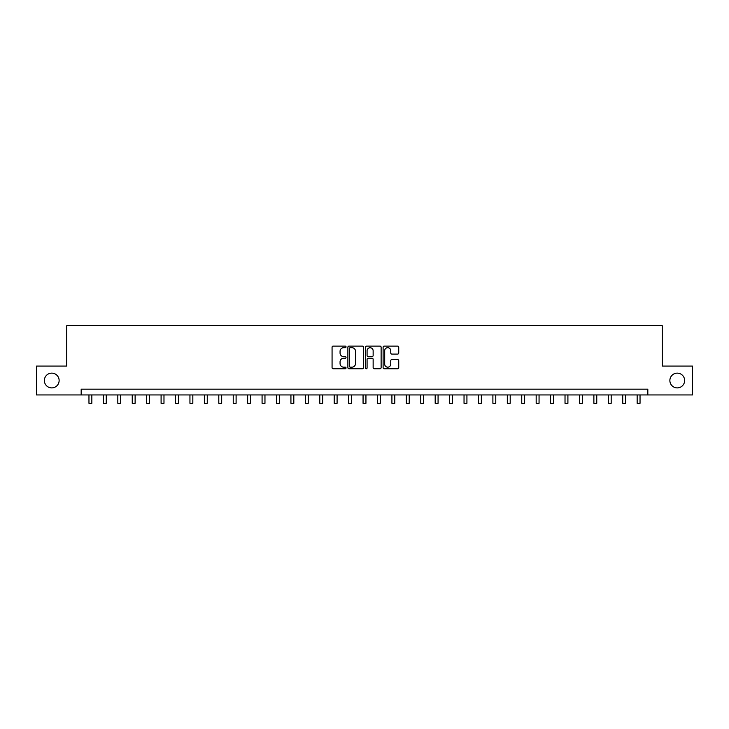 <?xml version="1.0" encoding="UTF-8"?>
<svg xmlns="http://www.w3.org/2000/svg" width="729" height="729" viewBox="0 0 729 729"><rect width="100%" height="100%" fill="white"/><g stroke="black" fill="none" stroke-linecap="round" stroke-linejoin="round"><path stroke-width="1.09" d="M346.038 346.895A0.793 0.793 0 0 0 345.245 346.102L333.208 346.102A1.13 1.13 0 0 0 332.069 347.232L332.069 367.626A1.13 1.13 0 0 0 333.208 368.756L345.245 368.756A0.793 0.793 0 0 0 346.038 367.963A0.793 0.793 0 0 0 345.245 367.17L343.687 367.17A3.627 3.627 0 0 1 340.06 363.552L340.06 361.848A3.627 3.627 0 0 1 343.687 358.221L345.245 358.221A0.793 0.793 0 0 0 346.038 357.429A0.793 0.793 0 0 0 345.245 356.636L343.687 356.636A3.627 3.627 0 0 1 340.06 353.009L340.06 351.314A3.627 3.627 0 0 1 343.687 347.687L345.245 347.687A0.793 0.793 0 0 0 346.038 346.895M669.869 380.511A7.39 7.39 0 0 0 677.259 387.901A7.39 7.39 0 0 0 684.64 380.511A7.39 7.39 0 0 0 677.259 373.13A7.39 7.39 0 0 0 669.869 380.511M44.36 380.511A7.39 7.39 0 0 0 51.741 387.901A7.39 7.39 0 0 0 59.131 380.511A7.39 7.39 0 0 0 51.741 373.13A7.39 7.39 0 0 0 44.36 380.511M397.606 354.094A1.13 1.13 0 0 0 398.736 352.954L398.736 347.232A1.13 1.13 0 0 0 397.606 346.102L384.238 346.102A1.13 1.13 0 0 0 383.108 347.232L383.108 367.626A1.13 1.13 0 0 0 384.238 368.756L397.606 368.756A1.13 1.13 0 0 0 398.736 367.626L398.736 360.718A1.13 1.13 0 0 0 397.606 359.579L391.883 359.579A1.13 1.13 0 0 0 390.753 360.718L390.753 364.145A3.034 3.034 0 0 1 387.719 367.17A3.034 3.034 0 0 1 384.693 364.145L384.693 350.722A3.034 3.034 0 0 1 387.719 347.687A3.034 3.034 0 0 1 390.753 350.722L390.753 352.954A1.13 1.13 0 0 0 391.883 354.094L397.606 354.094M81.174 394.936L36.45 394.936L36.45 366.086L66.749 366.086L66.749 325.69L662.251 325.69L662.251 366.086L692.55 366.086L692.55 394.936L647.826 394.936L647.826 389.168L81.174 389.168L81.174 394.936L647.826 394.936M363.507 347.232A1.13 1.13 0 0 0 362.377 346.102L349.009 346.102A1.13 1.13 0 0 0 347.879 347.232L347.879 367.626A1.13 1.13 0 0 0 349.009 368.756L362.377 368.756A1.13 1.13 0 0 0 363.507 367.626L363.507 347.232M366.623 346.102L379.991 346.102A1.13 1.13 0 0 1 381.121 347.232L381.121 367.626A1.13 1.13 0 0 1 379.991 368.756L374.269 368.756A1.13 1.13 0 0 1 373.139 367.626L373.139 359.361A1.13 1.13 0 0 0 372.009 358.221L368.209 358.221A1.13 1.13 0 0 0 367.079 359.361L367.079 367.963A0.793 0.793 0 0 1 366.286 368.756A0.793 0.793 0 0 1 365.493 367.963L365.493 347.232A1.13 1.13 0 0 1 366.623 346.102M350.257 347.687A0.793 0.793 0 0 0 349.464 348.48L349.464 366.377A0.793 0.793 0 0 0 350.257 367.17L351.897 367.17A3.627 3.627 0 0 0 355.524 363.552L355.524 351.314A3.627 3.627 0 0 0 351.897 347.687L350.257 347.687M373.139 350.777A3.034 3.034 0 0 0 370.104 347.742A3.034 3.034 0 0 0 367.079 350.777L367.079 355.506A1.13 1.13 0 0 0 368.209 356.636L372.009 356.636A1.13 1.13 0 0 0 373.139 355.506L373.139 350.777M88.965 394.936L88.965 403.31L91.845 403.31L91.845 394.936M103.39 394.936L103.39 403.31L106.27 403.31L106.27 394.936M117.816 394.936L117.816 403.31L120.695 403.31L120.695 394.936M132.241 394.936L132.241 403.31L135.12 403.31L135.12 394.936M146.666 394.936L146.666 403.31L149.554 403.31L149.554 394.936M161.091 394.936L161.091 403.31L163.979 403.31L163.979 394.936M175.516 394.936L175.516 403.31L178.405 403.31L178.405 394.936M189.941 394.936L189.941 403.31L192.83 403.31L192.83 394.936M204.366 394.936L204.366 403.31L207.255 403.31L207.255 394.936M218.8 394.936L218.8 403.31L221.68 403.31L221.68 394.936M233.225 394.936L233.225 403.31L236.105 403.31L236.105 394.936M247.65 394.936L247.65 403.31L250.53 403.31L250.53 394.936M262.076 394.936L262.076 403.31L264.964 403.31L264.964 394.936M276.501 394.936L276.501 403.31L279.389 403.31L279.389 394.936M290.926 394.936L290.926 403.31L293.814 403.31L293.814 394.936M305.351 394.936L305.351 403.31L308.239 403.31L308.239 394.936M319.776 394.936L319.776 403.31L322.665 403.31L322.665 394.936M334.201 394.936L334.201 403.31L337.09 403.31L337.09 394.936M348.635 394.936L348.635 403.31L351.515 403.31L351.515 394.936M363.06 394.936L363.06 403.31L365.94 403.31L365.94 394.936M377.485 394.936L377.485 403.31L380.365 403.31L380.365 394.936M391.91 394.936L391.91 403.31L394.799 403.31L394.799 394.936M406.335 394.936L406.335 403.31L409.224 403.31L409.224 394.936M420.761 394.936L420.761 403.31L423.649 403.31L423.649 394.936M435.186 394.936L435.186 403.31L438.074 403.31L438.074 394.936M449.611 394.936L449.611 403.31L452.499 403.31L452.499 394.936M464.036 394.936L464.036 403.31L466.924 403.31L466.924 394.936M478.47 394.936L478.47 403.31L481.35 403.31L481.35 394.936M492.895 394.936L492.895 403.31L495.775 403.31L495.775 394.936M507.32 394.936L507.32 403.31L510.2 403.31L510.2 394.936M521.745 394.936L521.745 403.31L524.634 403.31L524.634 394.936M536.17 394.936L536.17 403.31L539.059 403.31L539.059 394.936M550.595 394.936L550.595 403.31L553.484 403.31L553.484 394.936M565.021 394.936L565.021 403.31L567.909 403.31L567.909 394.936M579.446 394.936L579.446 403.31L582.334 403.31L582.334 394.936M593.88 394.936L593.88 403.31L596.759 403.31L596.759 394.936M608.305 394.936L608.305 403.31L611.184 403.31L611.184 394.936M622.73 394.936L622.73 403.31L625.61 403.31L625.61 394.936M637.155 394.936L637.155 403.31L640.035 403.31L640.035 394.936M88.965 403.31L91.845 403.31M103.39 403.31L106.27 403.31M117.816 403.31L120.695 403.31M132.241 403.31L135.12 403.31M146.666 403.31L149.554 403.31M161.091 403.31L163.979 403.31M175.516 403.31L178.405 403.31M189.941 403.31L192.83 403.31M204.366 403.31L207.255 403.31M218.8 403.31L221.68 403.31M233.225 403.31L236.105 403.31M247.65 403.31L250.53 403.31M262.076 403.31L264.964 403.31M276.501 403.31L279.389 403.31M290.926 403.31L293.814 403.31M305.351 403.31L308.239 403.31M319.776 403.31L322.665 403.31M334.201 403.31L337.09 403.31M348.635 403.31L351.515 403.31M363.06 403.31L365.94 403.31M377.485 403.31L380.365 403.31M391.91 403.31L394.799 403.31M406.335 403.31L409.224 403.31M420.761 403.31L423.649 403.31M435.186 403.31L438.074 403.31M449.611 403.31L452.499 403.31M464.036 403.31L466.924 403.31M478.47 403.31L481.35 403.31M492.895 403.31L495.775 403.31M507.32 403.31L510.2 403.31M521.745 403.31L524.634 403.31M536.17 403.31L539.059 403.31M550.595 403.31L553.484 403.31M565.021 403.31L567.909 403.31M579.446 403.31L582.334 403.31M593.88 403.31L596.759 403.31M608.305 403.31L611.184 403.31M622.73 403.31L625.61 403.31M637.155 403.31L640.035 403.31"/></g></svg>
